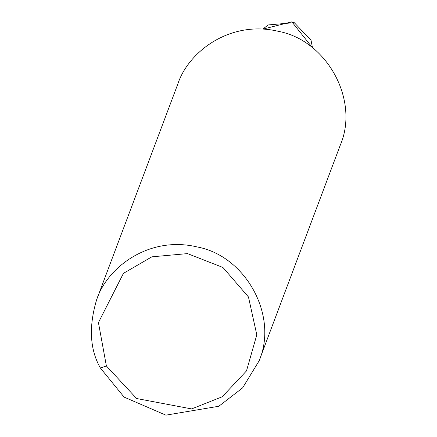 <?xml version="1.0" encoding="UTF-8"?>
<svg xmlns="http://www.w3.org/2000/svg" width="437" height="437" viewBox="0 0 437 437"><rect width="100%" height="100%" fill="white"/><g stroke="black" fill="none" stroke-linecap="round" stroke-linejoin="round"><path stroke-width="0.66" d="M96.621 299.777L177.777 84.155C188.15 51.932 230.097 19.752 278.325 31.327C326.92 40.27 359.777 100.193 340.226 145.297L259.07 360.918L242.595 387.903L218.822 406.257L165.885 415.15L124.097 397.102L100.357 367.981C89.853 349.54 88.607 326.805 96.621 299.777C106.999 267.553 148.946 235.374 197.169 246.949C245.763 255.891 278.626 315.814 259.07 360.918M106.388 365.966L98.434 322.593L123.442 273.338L151.847 256.836L187.506 253.607L222.908 267.455L248.462 296.969L256.798 334.846L246.495 370.893L222.225 396.769L191.63 408.917L136.623 398.522L106.388 365.966L100.357 367.981M262.921 29.115L291.878 21.85L312.504 47.775L311.024 40.209L294.232 22.631L268.083 24.958L262.91 29.115"/></g></svg>
